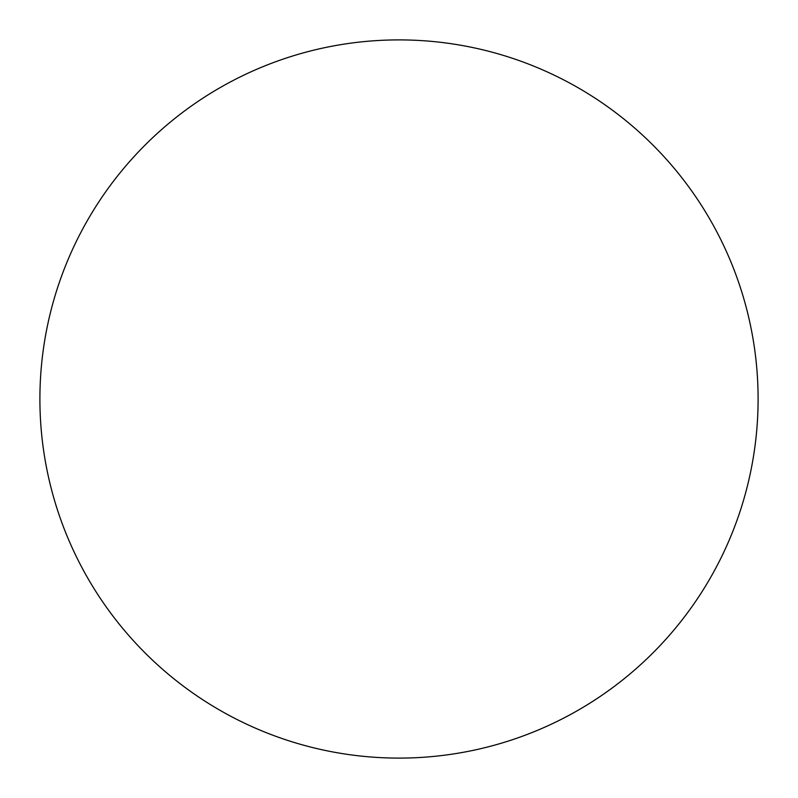 <?xml version="1.0" encoding="UTF-8"?>
<svg xmlns="http://www.w3.org/2000/svg" width="798" height="798" viewBox="0 0 798 798"><rect width="100%" height="100%" fill="white"/><g stroke="black" fill="none" stroke-linecap="round" stroke-linejoin="round"><path stroke-width="0.6" stroke-dasharray="3.99 2.99" d="M199.4 697.512L199.49 697.582C219.101 710.679 239.799 721.741 261.574 730.769C283.36 739.786 305.814 746.599 328.946 751.197C352.068 755.796 375.419 758.1 399 758.1A359.1 359.1 0 0 0 758.1 399A359.1 359.1 0 0 0 399 39.9A359.1 359.1 0 0 0 39.9 399A359.1 359.1 0 0 0 399 758.1C422.581 758.1 445.932 755.796 469.054 751.197C492.186 746.599 514.64 739.786 536.426 730.769C558.201 721.741 578.899 710.679 598.51 697.582M697.512 598.6L697.582 598.51C710.679 578.899 721.741 558.201 730.769 536.426C739.786 514.64 746.599 492.186 751.197 469.054C755.796 445.932 758.1 422.581 758.1 399C758.1 375.419 755.796 352.068 751.197 328.946C746.599 305.814 739.786 283.36 730.769 261.574C721.741 239.799 710.679 219.101 697.582 199.49M598.6 100.488L598.51 100.418C578.899 87.321 558.201 76.259 536.426 67.232C514.64 58.214 492.186 51.401 469.054 46.803C445.932 42.204 422.581 39.9 399 39.9C375.419 39.9 352.068 42.204 328.946 46.803C305.814 51.401 283.36 58.214 261.574 67.232C239.799 76.259 219.101 87.321 199.49 100.418M100.488 199.4L100.418 199.49C87.321 219.101 76.259 239.799 67.232 261.574C58.214 283.36 51.401 305.814 46.803 328.946C42.204 352.068 39.9 375.419 39.9 399C39.9 422.581 42.204 445.932 46.803 469.054C51.401 492.186 58.214 514.64 67.232 536.426C76.259 558.201 87.321 578.899 100.418 598.51"/><path stroke-width="1.2" d="M399 39.9A359.1 359.1 0 0 1 758.1 399A359.1 359.1 0 0 1 399 758.1A359.1 359.1 0 0 1 39.9 399A359.1 359.1 0 0 1 399 39.9C375.419 39.9 352.068 42.204 328.946 46.803C305.814 51.401 283.36 58.214 261.574 67.232C239.799 76.259 219.101 87.321 199.49 100.418C179.889 113.516 161.755 128.408 145.076 145.076C128.408 161.755 113.516 179.889 100.418 199.49C87.321 219.101 76.259 239.799 67.232 261.574C58.214 283.36 51.401 305.814 46.803 328.946C42.204 352.068 39.9 375.419 39.9 399C39.9 422.581 42.204 445.932 46.803 469.054C51.401 492.186 58.214 514.64 67.232 536.426C76.259 558.201 87.321 578.899 100.418 598.51C113.516 618.111 128.408 636.245 145.076 652.924C161.755 669.592 179.889 684.485 199.49 697.582C219.101 710.679 239.799 721.741 261.574 730.769C283.36 739.786 305.814 746.599 328.946 751.197C352.068 755.796 375.419 758.1 399 758.1C422.581 758.1 445.932 755.796 469.054 751.197C492.186 746.599 514.64 739.786 536.426 730.769C558.201 721.741 578.899 710.679 598.51 697.582C618.111 684.485 636.245 669.592 652.924 652.924C669.592 636.245 684.485 618.111 697.582 598.51C710.679 578.899 721.741 558.201 730.769 536.426C739.786 514.64 746.599 492.186 751.197 469.054C755.796 445.932 758.1 422.581 758.1 399C758.1 375.419 755.796 352.068 751.197 328.946C746.599 305.814 739.786 283.36 730.769 261.574C721.741 239.799 710.679 219.101 697.582 199.49C684.485 179.889 669.592 161.755 652.924 145.076C636.245 128.408 618.111 113.516 598.51 100.418C578.899 87.321 558.201 76.259 536.426 67.232C514.64 58.214 492.186 51.401 469.054 46.803C445.932 42.204 422.581 39.9 399 39.9M598.51 697.582C618.111 684.485 636.245 669.592 652.924 652.924C669.592 636.245 684.485 618.111 697.582 598.51M697.582 199.49C684.485 179.889 669.592 161.755 652.924 145.076C636.245 128.408 618.111 113.516 598.51 100.418M199.49 100.418C179.889 113.516 161.755 128.408 145.076 145.076C128.408 161.755 113.516 179.889 100.418 199.49M100.418 598.51C113.516 618.111 128.408 636.245 145.076 652.924C161.755 669.592 179.889 684.485 199.49 697.582"/></g></svg>
